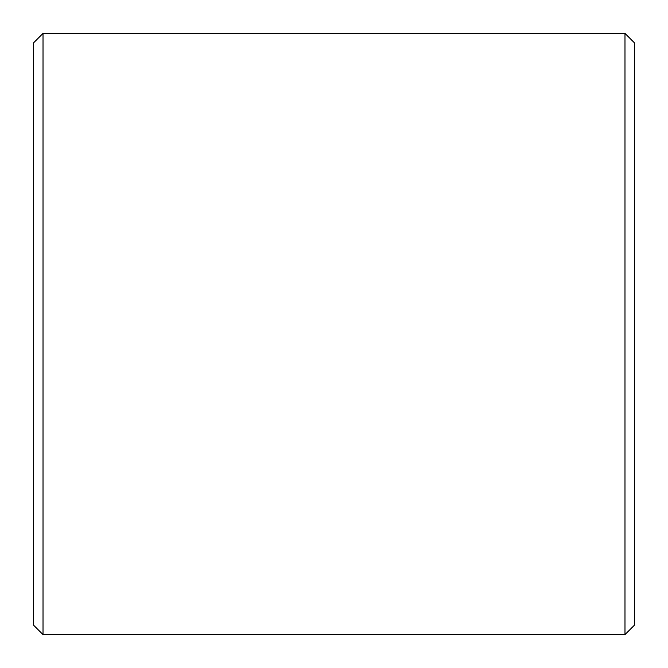 <?xml version="1.0" encoding="UTF-8"?>
<svg xmlns="http://www.w3.org/2000/svg" width="668" height="668" viewBox="0 0 668 668"><rect width="100%" height="100%" fill="white"/><g stroke="black" fill="none" stroke-linecap="round" stroke-linejoin="round"><path stroke-width="1" d="M33.4 624.981L33.4 43.019L43.019 33.4L43.019 634.6L33.4 624.981M624.981 33.4L634.6 43.019L634.6 624.981L624.981 634.6L624.981 33.4L43.019 33.4M624.981 634.6L43.019 634.6"/></g></svg>

